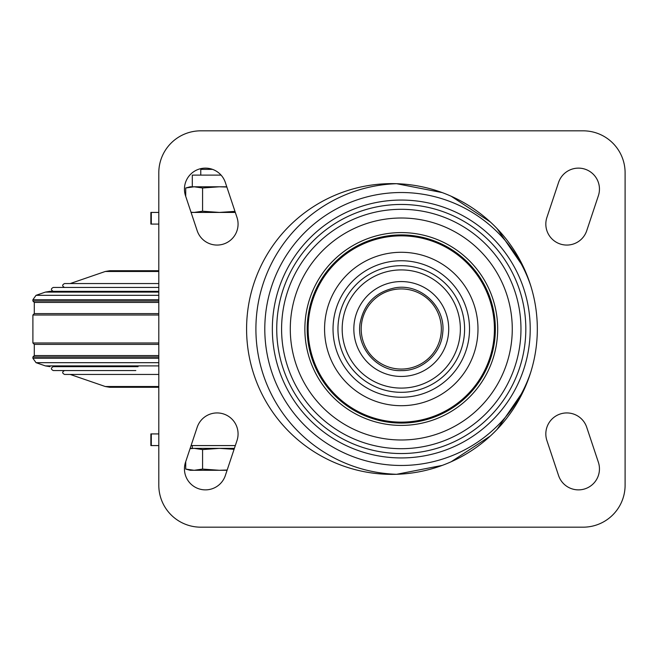 <?xml version="1.0" encoding="UTF-8"?>
<svg xmlns="http://www.w3.org/2000/svg" width="658" height="658" viewBox="0 0 658 658"><rect width="100%" height="100%" fill="white"/><g stroke="black" fill="none" stroke-linecap="round" stroke-linejoin="round"><path stroke-width="0.99" d="M191.026 212.246L194.143 212.427L202.574 211.218L219.418 212.427L234.972 211.382M226.854 187.028L219.418 186.782L202.574 187.991L202.574 211.218M202.574 187.991L194.143 186.782L185.721 187.991L185.721 196.339M201.677 168.464L200.764 169.369L212.55 169.369M185.721 187.991L190.236 186.782L194.143 186.782L192.3 186.782L192.3 175.118L221.072 175.118M194.143 186.782L226.771 186.782M227.174 470.018L219.418 470.289L202.574 469.08L194.143 470.289L185.721 469.08L190.236 470.289L227.084 470.289M190.047 448.674L194.143 448.369L202.574 449.579L219.418 448.369L234.075 449.307M202.574 449.579L202.574 469.08M185.721 461.661L185.721 469.08M190.146 448.394L234.388 448.369L192.3 448.369L192.3 445.573M158.8 445.573L150.871 445.573L150.871 433.918L158.8 433.918M158.8 224.082L150.871 224.082L150.871 212.427L158.8 212.427M235.317 445.573L191.083 445.573M235.317 212.427L191.083 212.427M442.192 465.412L396.609 474.295A145.369 145.369 0 0 1 255.904 329A145.369 145.369 0 0 1 396.609 183.705A145.369 145.369 0 0 0 246.586 329A145.369 145.369 0 0 0 396.609 474.295A145.369 145.369 0 0 0 537.323 329A145.369 145.369 0 0 0 396.609 183.705L442.192 192.588M158.8 172.791L158.8 485.209A41.964 41.964 0 0 0 200.764 527.173L583.136 527.173A41.964 41.964 0 0 0 625.1 485.209L625.1 172.791A41.964 41.964 0 0 0 583.136 130.827L200.764 130.827A41.964 41.964 0 0 0 158.8 172.791M558.56 182.472L546.905 217.444A20.982 20.982 0 0 0 560.18 243.986A20.982 20.982 0 0 0 586.722 230.719L598.377 195.747A20.982 20.982 0 0 0 585.102 169.205A20.982 20.982 0 0 0 558.56 182.472M598.377 462.253L586.722 427.281A20.982 20.982 0 0 0 560.18 414.014A20.982 20.982 0 0 0 546.905 440.556L558.56 475.528A20.982 20.982 0 0 0 585.102 488.795A20.982 20.982 0 0 0 598.377 462.253M236.995 217.444L225.34 182.472A20.982 20.982 0 0 0 198.798 169.205A20.982 20.982 0 0 0 185.523 195.747L197.178 230.719A20.982 20.982 0 0 0 223.72 243.986A20.982 20.982 0 0 0 236.995 217.444M197.178 427.281L185.523 462.253A20.982 20.982 0 0 0 198.798 488.795A20.982 20.982 0 0 0 225.34 475.528L236.995 440.556A20.982 20.982 0 0 0 223.72 414.014A20.982 20.982 0 0 0 197.178 427.281M523.587 390.671L497.086 429.386M490.333 436.015L451.207 461.743M451.207 196.257L490.333 221.985M497.086 228.614L523.587 267.329M401.273 423.078A94.078 94.078 0 0 1 319.804 281.961A94.078 94.078 0 0 1 482.75 281.961A94.078 94.078 0 0 1 401.273 423.078A94.078 94.078 0 0 1 319.804 281.961A94.078 94.078 0 0 1 482.75 281.961A94.078 94.078 0 0 1 401.273 423.078M138.065 366.671L53.273 366.671C50.773 367.97 50.773 369.261 53.273 370.553L64.558 370.553C62.058 371.852 62.058 373.144 64.558 374.443L158.8 374.443L64.558 374.443M135.819 370.553L53.273 370.553M158.8 386.526L105.296 386.526L109.845 387.291L158.8 387.291M126.163 270.709L158.8 270.709L109.845 270.709L105.296 271.474L158.8 271.474M70.2 283.557L105.296 271.474M64.558 287.447C62.058 286.148 62.058 284.856 64.558 283.557L158.8 283.557M53.273 291.329C50.773 290.03 50.773 288.739 53.273 287.447L158.8 287.447M158.8 295.319L36.042 295.319L45.418 292.094L49.975 291.329L158.8 291.329M158.8 301.019L32.9 301.019L34.298 302.425L158.8 302.425M158.8 342.991L32.9 342.991L32.9 315.009L34.298 313.611L158.8 313.611M32.9 342.991L34.298 344.389L158.8 344.389M158.8 358.273L32.9 358.273L32.9 356.981L34.298 355.575L158.8 355.575M151.307 445.573L151.307 433.918M151.307 224.082L151.307 212.427M530.841 371.91A136.486 136.486 0 0 1 265.569 314.475A136.486 136.486 0 0 1 530.841 286.09M401.273 457.935A128.935 128.935 0 0 1 272.338 329A128.935 128.935 0 0 1 401.273 200.065A128.935 128.935 0 0 1 530.216 329A128.935 128.935 0 0 1 401.273 457.935M401.273 369.072A40.072 40.072 0 0 1 366.572 308.964A40.072 40.072 0 0 1 435.983 308.964A40.072 40.072 0 0 1 401.273 369.072M401.273 376.45A47.45 47.45 0 0 1 360.189 305.279A47.45 47.45 0 0 1 442.365 305.279A47.45 47.45 0 0 1 401.273 376.45M401.273 388.097A59.097 59.097 0 0 1 350.097 299.456A59.097 59.097 0 0 1 452.449 299.456A59.097 59.097 0 0 1 401.273 388.097M401.273 392.316A63.316 63.316 0 0 1 337.957 329A63.316 63.316 0 0 1 401.273 265.684A63.316 63.316 0 0 1 464.597 329A63.316 63.316 0 0 1 401.273 392.316M401.273 260.749A68.251 68.251 0 0 1 469.524 329A68.251 68.251 0 0 1 401.273 397.251A68.251 68.251 0 0 1 333.03 329A68.251 68.251 0 0 1 401.273 260.749M401.273 405.698A76.698 76.698 0 0 1 334.848 290.647A76.698 76.698 0 0 1 467.706 290.647A76.698 76.698 0 0 1 401.273 405.698M401.273 422.14A93.14 93.14 0 0 1 320.611 282.43A93.14 93.14 0 0 1 481.944 282.43A93.14 93.14 0 0 1 401.273 422.14M401.273 425.405A96.405 96.405 0 0 1 317.781 280.793A96.405 96.405 0 0 1 484.765 280.793A96.405 96.405 0 0 1 401.273 425.405M401.273 439.988A110.988 110.988 0 0 1 305.156 273.506A110.988 110.988 0 0 1 497.399 273.506A110.988 110.988 0 0 1 401.273 439.988M401.273 448.69A119.69 119.69 0 0 1 297.622 269.155A119.69 119.69 0 0 1 504.933 269.155A119.69 119.69 0 0 1 401.273 448.69M401.273 453.543A124.543 124.543 0 0 1 293.419 266.729A124.543 124.543 0 0 1 509.136 266.729A124.543 124.543 0 0 1 401.273 453.543M32.9 356.981L158.8 356.981M32.9 358.273L36.042 362.681L158.8 362.681M36.042 362.681L45.418 365.906L158.8 365.906M45.418 292.094L158.8 292.094M36.042 295.319L32.9 299.727L158.8 299.727M32.9 315.009L158.8 315.009M200.764 175.118L200.764 169.369M401.273 370.619C378.663 371.704 356.397 349.266 359.984 323.785C363.644 304.119 375.233 292.16 394.767 287.891C420.478 282.874 446.108 306.941 442.711 332.915C441.214 353.683 422.091 371.079 401.273 370.619M45.418 365.906L49.975 366.671M105.296 386.526L70.2 374.443M32.9 301.019L32.9 299.727M34.298 313.611L34.298 302.425M34.298 355.575L34.298 344.389"/></g></svg>
